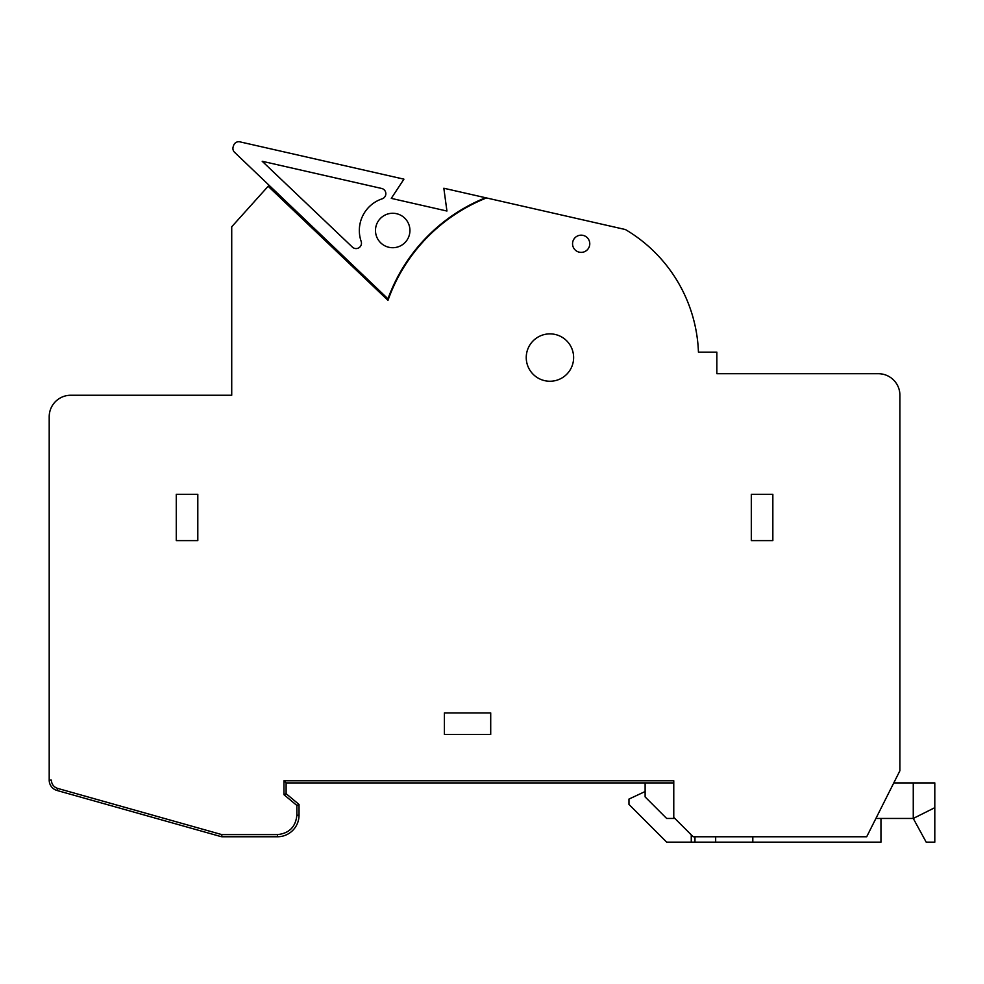 <?xml version="1.0" encoding="UTF-8"?>
<svg xmlns="http://www.w3.org/2000/svg" width="984" height="984" viewBox="0 0 984 984"><rect width="100%" height="100%" fill="white"/><g stroke="black" fill="none" stroke-linecap="round" stroke-linejoin="round"><path stroke-width="1.48" d="M283.958 780.755L283.958 794.691L286.11 793.682L299.025 804.445L286.11 793.682L286.11 782.907L283.958 780.755L673.769 780.755L673.769 817.372L693.154 836.757L866.695 836.757L899.905 770.73L899.905 395.248A21.537 21.537 0 0 0 878.368 373.711L716.844 373.711L716.844 352.174L698.443 352.174A148.609 148.609 0 0 0 625.406 229.543L486.502 197.944A171.757 171.757 0 0 0 387.991 300.329L268.152 186.271L231.72 226.787L231.72 395.248L70.737 395.248A21.537 21.537 0 0 0 49.2 416.786L49.2 780.115L51.352 780.115C51.623 784.26 53.714 787.028 57.638 788.405L221.818 834.604L221.818 836.757L277.488 836.757A21.537 21.537 0 0 0 299.025 815.219L296.873 815.219C295.643 826.904 289.185 833.374 277.488 834.604L221.818 834.604L221.24 836.671L57.047 790.484A10.762 10.762 0 0 1 49.2 780.115A10.762 10.762 0 0 0 57.047 790.484L57.638 788.405M387.967 298.816A172.298 172.298 0 0 1 485.579 197.735L443.833 188.239L446.933 211.031L391.275 198.374L403.932 179.162L239.936 141.856A5.387 5.387 0 0 0 233.725 145.165A21.537 21.537 0 0 0 233.134 146.923A5.387 5.387 0 0 0 234.549 152.299L387.967 298.816M375.482 230.49A17.232 17.232 0 0 1 401.324 215.57A17.232 17.232 0 0 1 401.324 245.41A17.232 17.232 0 0 1 375.482 230.49M381.669 188.461A5.387 5.387 0 0 1 382.173 198.817A33.382 33.382 0 0 0 361.177 241.437A5.387 5.387 0 0 1 352.383 247.107L262.199 161.278L381.669 188.461M526.243 357.561A23.69 23.69 0 0 1 561.778 337.045A23.69 23.69 0 0 1 561.778 378.077A23.69 23.69 0 0 1 526.243 357.561M751.309 494.312L772.846 494.312L772.846 540.622L751.309 540.622L751.309 494.312M176.271 494.312L197.809 494.312L197.809 540.622L176.271 540.622L176.271 494.312M444.399 712.92L490.708 712.92L490.708 734.458L444.399 734.458L444.399 712.92M572.553 243.774A8.61 8.61 0 0 1 581.163 235.164A8.61 8.61 0 0 1 589.773 243.774A8.61 8.61 0 0 1 581.163 252.384A8.61 8.61 0 0 1 572.553 243.774M268.152 186.271L268.878 185.472M485.579 197.735L486.502 197.944M283.958 794.691L296.873 805.453L299.025 804.445L299.025 815.219M933.853 808.159L934.8 807.679L934.8 842.144L926.19 842.144L913.521 818.922C920.212 831.185 920.212 831.185 913.521 818.922C920.212 831.185 920.212 831.185 913.521 818.922L913.521 818.922M902.5 818.454L913.263 818.454L934.8 807.679L934.8 782.907L893.779 782.907M934.8 807.679L934.8 782.907M645.123 791.53L628.973 799.069L628.973 804.445L666.66 842.144L694.962 842.144L694.962 836.757M645.123 796.917L666.66 818.454L645.123 796.917L645.123 782.907M715.663 836.757L715.663 842.144L880.963 842.144L880.963 818.454M715.663 842.144L694.962 842.144M752.809 842.144L752.809 836.757L752.809 842.144M875.908 818.454L913.263 818.454L913.263 782.907M286.11 782.907L673.769 782.907M691.26 834.862L691.26 842.144M674.852 818.454L666.66 818.454L674.852 818.454M296.873 805.453L296.873 815.219M277.488 836.757L277.488 834.604"/></g></svg>
